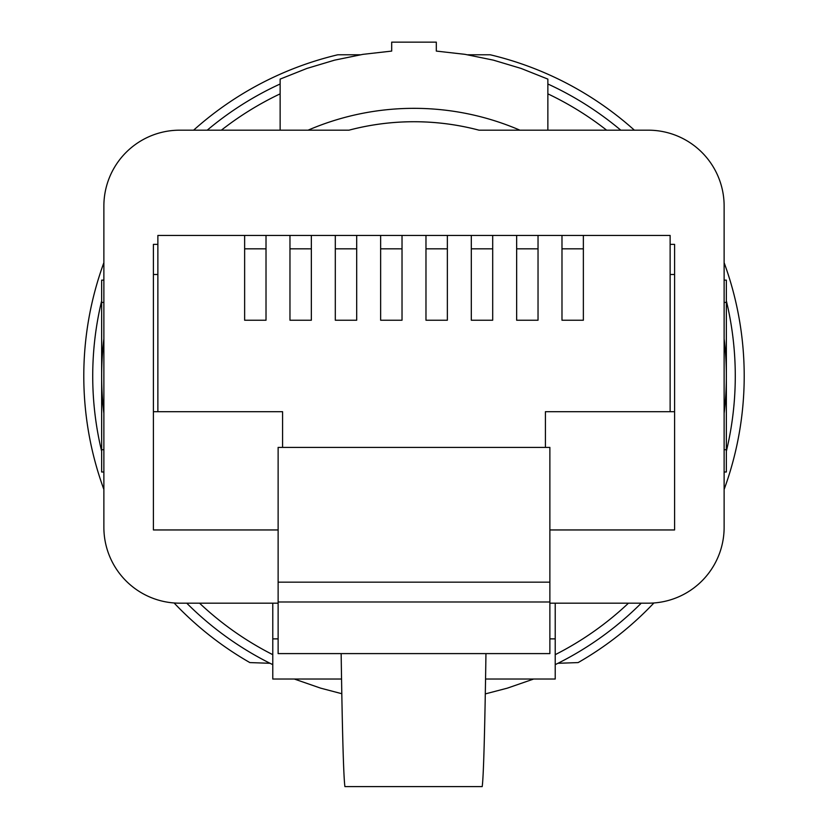 <?xml version="1.0" encoding="UTF-8"?>
<svg xmlns="http://www.w3.org/2000/svg" width="828" height="828" viewBox="0 0 828 828"><rect width="100%" height="100%" fill="white"/><g stroke="black" fill="none" stroke-linecap="round" stroke-linejoin="round"><path stroke-width="1.24" d="M280.133 84.001A321.285 321.285 0 0 0 207.217 130.182M101.647 300.864A321.285 321.285 0 0 0 101.647 451.27M186.755 603.177A321.285 321.285 0 0 0 272.774 664.646M555.226 664.646A321.285 321.285 0 0 0 641.245 603.177M726.353 451.27A321.285 321.285 0 0 0 726.353 300.864M620.783 130.182A321.285 321.285 0 0 0 547.867 84.001M360.263 54.783L337.752 54.783A330.206 330.206 0 0 0 193.607 130.182M270.052 663.29L249.87 662.586A330.206 330.206 0 0 1 174.097 602.97M103.873 489.462A330.206 330.206 0 0 1 103.873 262.673M467.737 54.783L490.248 54.783A330.206 330.206 0 0 1 634.393 130.182M724.127 262.673A330.206 330.206 0 0 1 724.127 489.462M653.903 602.97A330.206 330.206 0 0 1 578.13 662.586L557.948 663.29M280.133 93.854A312.353 312.353 0 0 0 221.366 130.182M103.873 338.797A312.353 312.353 0 0 0 103.873 413.338M199.548 603.177A312.353 312.353 0 0 0 272.774 654.669M280.133 130.182L280.133 79.105L306.909 68.434L334.647 60.133L363.016 54.337L391.685 51.088L391.685 42.145L436.315 42.145L436.315 51.088L464.984 54.337L493.353 60.133L521.091 68.434L547.867 79.105L547.867 130.182M103.873 472.001L101.647 472.001L101.647 302.437L103.873 302.437M103.873 280.133L101.647 280.133L101.647 302.437M547.867 93.854A312.353 312.353 0 0 1 606.634 130.182M724.127 338.797A312.353 312.353 0 0 1 724.127 413.338M628.452 603.177A312.353 312.353 0 0 1 555.226 654.669M341.798 693.709L320.684 688.161L294.333 679.032M485.311 693.905L507.336 688.151L533.667 679.032M724.127 472.001L726.353 472.001L726.353 280.133L724.127 280.133M308.068 130.182A267.734 267.734 0 0 1 519.932 130.182A267.734 267.734 0 0 0 308.078 130.182M555.785 603.177A267.734 267.734 0 0 1 555.226 603.519M272.774 603.519A267.734 267.734 0 0 1 272.215 603.177M479.05 130.182A254.351 254.351 180 0 0 348.95 130.182M549.875 603.177L648.262 603.177A75.855 75.855 180 0 0 724.127 527.322L724.127 206.037A75.855 75.855 0 0 0 648.262 130.182L479.019 130.182A254.351 254.351 180 0 0 348.981 130.182L179.738 130.182A75.855 75.855 180 0 0 103.873 206.037L103.873 527.322A75.855 75.855 180 0 0 179.738 603.177L278.125 603.177M549.875 447.399L278.125 447.399L278.125 653.602L549.875 653.602L549.875 447.399L545.414 447.399L545.414 411.702L674.592 411.702L674.592 529.951L549.875 529.951M583.367 320.229L561.984 320.229L583.367 320.229L583.367 235.442L670.131 235.442L670.131 411.702L674.592 411.702L674.592 274.482L670.131 274.482L674.592 274.492L674.592 244.363L670.131 244.363L674.592 244.363M153.408 244.363L157.869 244.363L153.408 244.363L153.408 411.702L157.869 411.702L157.869 235.442L244.633 235.442L244.633 320.229L266.016 320.229L266.016 235.442L289.966 235.442L289.966 320.229L311.349 320.229L311.349 235.442L335.309 235.442L335.309 320.229L356.692 320.229L356.692 235.442L380.642 235.442L380.642 320.229L402.025 320.229L402.025 235.442L425.975 235.442L425.975 320.229L447.358 320.229L447.358 235.442L471.308 235.442L471.308 320.229L492.691 320.229L492.691 235.442L516.651 235.442L516.651 320.229L538.034 320.229L538.034 235.442L561.984 235.442L561.984 320.229M538.034 320.229L516.651 320.229M492.691 320.229L471.308 320.229M447.358 320.229L425.975 320.229M402.025 320.229L380.642 320.229M356.692 320.229L335.309 320.229M311.349 320.229L289.966 320.229M266.016 320.229L244.633 320.229M278.125 529.951L153.408 529.951L153.408 411.702L282.586 411.702L282.586 447.399L278.125 447.399M545.414 411.702L545.414 447.399L282.586 447.399L282.586 411.702M549.875 582.156L278.125 582.156M549.875 601.987L278.125 601.987M485.953 653.602C484.794 732.739 483.542 777.078 482.196 786.6L344.914 786.6C343.568 777.078 342.316 732.739 341.157 653.602M272.774 679.032L341.54 679.032L272.774 679.032L272.774 603.177M555.226 679.032L485.56 679.032L555.226 679.032L555.226 638.874L549.875 638.874M555.226 603.177L555.226 638.874M157.869 274.482L153.408 274.482L157.869 274.492M244.633 235.442L266.016 235.442M289.966 235.442L311.349 235.442M335.309 235.442L356.692 235.442M380.642 235.442L402.025 235.442M425.975 235.442L447.358 235.442M471.308 235.442L492.691 235.442M516.651 235.442L538.034 235.442M561.984 235.442L583.367 235.442M244.633 248.835L266.016 248.835L244.633 248.824M289.966 248.835L311.349 248.835L289.966 248.824M335.309 248.835L356.692 248.835L335.309 248.824M380.642 248.835L402.025 248.835L380.642 248.824M425.975 248.835L447.358 248.835L425.975 248.824M471.308 248.835L492.691 248.835L471.308 248.824M516.651 248.835L538.034 248.835L516.651 248.824M561.984 248.835L583.367 248.835L561.984 248.824M103.873 449.697L101.647 449.697M724.127 449.697L726.353 449.697M724.127 302.437L726.353 302.437M278.125 638.874L272.774 638.874"/></g></svg>
